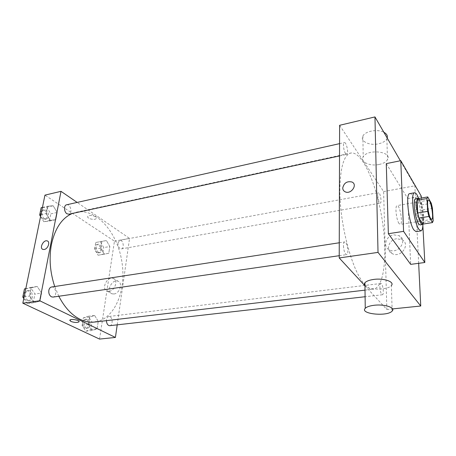 <?xml version="1.0" encoding="UTF-8"?>
<svg xmlns="http://www.w3.org/2000/svg" width="456" height="456" viewBox="0 0 456 456"><rect width="100%" height="100%" fill="white"/><g stroke="black" fill="none" stroke-linecap="round" stroke-linejoin="round"><path stroke-width="0.34" stroke-dasharray="2.28 1.71" d="M399.028 223.531C396.298 219.917 394.771 205.474 397.113 205.593C399.958 204.687 403.235 224.358 400.248 224.42L399.028 223.531M422.661 224.135L423.459 222.351L422.792 209.874L421.64 204.932L417.935 198.645M423.037 224.073C425.397 221.017 421.942 200.458 418.745 198.508M415.633 198.708C419.184 197.539 423.738 224.893 419.999 224.939M422.792 209.874L432.442 208.255M423.459 222.351L433.2 220.807M421.64 204.932L431.308 203.285M418.659 198.445C421.515 206.796 422.94 215.38 422.946 224.204M409.756 193.618C415.074 191.942 421.663 231.517 416.083 231.654M421.401 198.041L422.872 225.726M386.272 163.624L407.789 198.594L410.668 264.366M407.789 198.594L421.304 196.211M418.659 263.317L414.857 185.82L400.351 160.763M379.882 287.143C380.218 291.606 381.051 294.148 382.385 294.77C384.425 294.793 382.795 282.994 380.834 283.495C380.184 283.683 379.865 284.903 379.882 287.143M343.442 245.744C343.79 250.937 344.856 253.901 346.64 254.63C349.25 254.539 347.193 241.264 344.679 241.942C343.892 242.165 343.482 243.43 343.442 245.744M345.562 153.581C343.596 150.982 342.69 142.642 344.36 142.568C346.509 141.822 348.965 154.179 346.714 154.379L345.562 153.581M364.948 285.798L386.848 309.499L383.621 191.577L339.612 125.303M377.745 195.47C378.127 199.893 378.982 202.453 380.304 203.142C382.111 203.068 380.196 192.067 378.474 192.626C377.973 192.785 377.728 193.737 377.745 195.47M364.931 284.669C368.003 287.964 370.842 289.457 373.447 289.144C384.676 287.514 387.777 252.841 381.854 217.808C376.114 182.742 361.95 150.947 350.795 153.039C343.978 154.943 340.336 166.993 339.868 189.183C339.384 223.292 352.026 270.95 364.327 283.985M392.16 311.066L391.373 285.547C388.056 290.198 368.3 290.307 364.948 285.752M386.848 309.499L392.565 308.911M396.657 238.762C388.848 239.594 385.428 250.361 392.029 253.536C400.607 258.672 411.027 244.251 402.061 239.679L396.657 238.762M383.621 191.577L414.857 185.82M379.124 164.474C383.302 163.561 386.095 161.971 387.509 159.714C392.855 151.506 367.234 148.542 363.187 156.921C359.995 161.926 369.976 166.554 379.124 164.474M393.859 234.846L399.313 235.758C408.348 240.34 397.809 254.915 389.167 249.763C382.516 246.576 385.987 235.712 393.859 234.846M387.201 138.054L386.87 138.829C385.48 141.172 382.726 142.825 378.611 143.788C369.599 145.977 359.761 141.229 362.902 136.036C365.142 131.129 377.671 128.803 383.838 132.246M72.373 213.442L76.306 212.222C96.427 208.039 117.146 232.195 121.775 261.089C126.757 289.93 114.975 319.491 94.586 322.05M58.807 296.246L54.726 286.522M109.771 325.687C112.803 325.561 112.963 318.02 109.97 316.709L108.836 316.481C107.616 316.726 106.841 317.775 106.493 319.639L106.419 320.653M66.61 204.79C70.509 203.69 72.874 213.562 68.873 214.2M51.562 287.006C56.008 286.089 57.502 296.662 52.981 297.09M118.001 242.826L119.825 240.266C123.097 239.463 124.762 248.503 121.416 248.89L120.053 248.554C118.486 247.266 117.802 245.351 118.001 242.826M117.215 324.837L129.544 238.391L77.161 202.424M109.845 246.496L106.419 240.563L101.876 241.344L100.776 248.184L104.276 254.163L108.796 253.262L109.845 246.496L106.419 240.563L101.876 241.344L100.776 248.184L104.276 254.163L108.796 253.262L109.845 246.496L103.734 247.602L100.303 241.697L95.72 242.489L94.603 249.301L98.108 255.246L102.668 254.334L103.734 247.602M41.564 293.048L37.21 286.448L31.173 287.867L29.526 296.047L33.995 302.698L40.003 301.12L41.564 293.048L37.21 286.448L31.173 287.867L29.526 296.047L33.995 302.698L40.003 301.12L41.564 293.048L34.918 294.046L30.546 287.491L25.81 288.597M99.545 339.076L114.462 241.173L44.95 195.134M57.211 212.45L53.164 205.753L47.612 206.243L46.136 213.585L50.28 220.345L55.803 219.706L57.211 212.45L53.164 205.753L47.612 206.243L46.136 213.585L50.28 220.345L55.803 219.706L57.211 212.45L50.816 213.853L46.757 207.201L41.171 207.702M98.257 321.315L94.603 315.478L89.712 317.057L88.498 324.604L92.237 330.48L97.099 328.77L98.257 321.315L94.603 315.478L89.712 317.057L88.498 324.604L92.237 330.48L97.099 328.77L98.257 321.315L91.912 322.067L88.242 316.264L83.317 317.843L82.08 325.35L85.831 331.193L90.733 329.483L91.912 322.067M114.462 241.173L129.544 238.391M113.96 293.977C119.803 293.482 123.137 282.652 117.944 281.187C111.931 278.667 105.632 291.931 111.988 293.812L113.96 293.977M95.407 216.714C92.197 215.169 89.667 215.055 87.814 216.372C86.292 218.487 95.104 220.647 96.227 218.447L95.407 216.714C92.197 215.169 89.667 215.055 87.814 216.372C86.292 218.487 95.104 220.647 96.227 218.447L95.407 216.714M69.774 320.317L69.876 320.101C70.828 318.624 79.589 320.101 79.065 321.645M109.178 291.281C115.049 290.768 118.44 279.853 113.23 278.394C107.2 275.874 100.827 289.241 107.2 291.122L109.178 291.281M44.232 249.478L42.961 249.415M86.344 328.012C83.266 326.787 83.471 319.314 86.577 319.183C90.316 318.516 91.257 327.989 87.466 328.212L86.344 328.012M88.242 316.264L94.603 315.478M83.317 317.843L89.712 317.057M82.08 325.35L88.498 324.604M85.831 331.193L92.237 330.48M90.733 329.483L97.099 328.77M84.936 328.172C81.846 326.946 82.057 319.485 85.169 319.354C88.914 318.687 89.849 328.149 86.053 328.371L84.936 328.172M98.576 252.362C95.897 250.903 95.771 244.479 98.405 244.211C101.768 243.396 103.409 252.271 99.972 252.675L98.576 252.362M100.303 241.697L106.419 240.563M95.72 242.489L101.876 241.344M94.603 249.301L100.776 248.184M98.108 255.246L104.276 254.163M102.668 254.334L108.796 253.262M97.219 252.601C94.534 251.148 94.409 244.73 97.054 244.462C100.417 243.641 102.058 252.51 98.616 252.915L97.219 252.601M23.78 298.492L27.286 303.65L33.328 302.072L34.918 294.046M27.981 300.208C24.356 298.743 24.55 290.894 28.204 290.597C32.746 289.674 34.2 300.031 29.583 300.47L27.981 300.208M30.546 287.491L37.21 286.448M25.787 288.705L31.173 287.867M24.122 296.85L29.526 296.047M27.286 303.65L33.995 302.698M33.328 302.072L40.003 301.12M26.499 300.424C22.874 298.959 23.074 291.122 26.727 290.825C31.282 289.896 32.729 300.242 28.107 300.686L26.499 300.424M40.578 216.48L43.827 221.724L49.379 221.075L50.816 213.853M44.449 218.629C41.353 216.919 41.131 210.262 44.146 209.817C48.142 208.705 50.496 218.378 46.392 219.04L44.449 218.629M46.757 207.201L53.164 205.753M42.436 207.417L47.612 206.243M40.937 214.73L46.136 213.585M43.827 221.724L50.28 220.345M49.379 221.075L55.803 219.706M43.029 218.937C39.928 217.233 39.706 210.581 42.727 210.136C46.729 209.025 49.077 218.68 44.973 219.342L43.029 218.937M428.475 200.167L397.113 205.593M431.672 219.399L400.248 224.42M402.061 239.679L399.313 235.758M392.029 253.536L389.167 249.763M362.902 136.036L363.187 156.921M386.87 138.829L387.509 159.714M365.011 290.141L373.447 289.144M76.306 212.222L350.795 153.039M380.834 283.495L108.836 316.481M382.385 294.77L365.096 296.731M339.52 155.929L346.714 154.379M339.555 143.646L344.36 142.568M339.218 255.702L346.64 254.63M339.258 242.774L344.679 241.942M121.416 248.89L380.304 203.142M119.825 240.266L378.474 192.626M107.2 291.122L111.988 293.812M113.23 278.394L117.944 281.187M86.053 328.371L87.466 328.212M85.169 319.354L86.577 319.183M98.616 252.915L99.972 252.675M97.054 244.462L98.405 244.211M28.107 300.686L29.583 300.47M26.727 290.825L28.204 290.597M44.973 219.342L46.392 219.04M42.727 210.136L44.146 209.817"/><path stroke-width="0.68" d="M430.606 218.458C428.173 214.713 426.468 199.973 428.475 200.167C430.874 199.329 434.22 219.41 431.672 219.399L430.606 218.458M433.2 220.807L432.442 208.255L431.308 203.285L427.734 196.929L426.947 198.571L427.677 211.35L428.857 216.463L432.459 222.591L433.2 220.807M426.947 198.571L417.092 200.292L417.73 212.998L427.677 211.35M428.857 216.463L418.921 218.076L422.661 224.135L432.459 222.591M418.921 218.076L417.73 212.998M417.092 200.292L417.935 198.645L427.734 196.929M418.745 198.508L418.061 198.28C417.018 198.639 416.584 201.056 416.755 205.536C417.086 213.995 420.495 225.287 422.433 224.557L423.037 224.073M422.433 224.557L419.999 224.939L418.465 223.691C416.265 219.507 414.874 213.596 414.299 205.952C414.133 201.484 414.578 199.067 415.633 198.708L418.061 198.28M422.946 224.204C422.797 228.365 422.125 230.599 420.934 230.913L418.739 229.157C413.615 221.947 410.292 192.346 414.584 192.751C415.815 192.66 417.172 194.558 418.659 198.445M420.934 230.913L416.083 231.654L413.848 229.915C408.627 222.745 405.355 193.236 409.756 193.618L414.584 192.751M422.872 225.726L424.821 262.502L403.588 231.357L400.767 160.683L421.304 196.211L421.401 198.041M400.767 160.683L386.272 163.624L388.358 233.717L410.668 264.366L424.821 262.502M400.351 160.763L374.963 116.924L378.024 252.396L420.751 306.01L418.659 263.317M342.73 187.969C343.972 182.89 347.079 180.912 352.055 182.035C358.074 184.8 350.738 194.934 345.021 191.737C343.539 190.939 342.775 189.685 342.73 187.969C342.775 189.685 343.539 190.939 345.021 191.737C350.738 194.934 358.074 184.8 352.055 182.035C347.079 180.912 343.972 182.89 342.735 187.969M374.963 116.924L339.612 125.303L339.213 257.948L378.024 252.396M339.213 257.948L364.948 285.798M364.327 283.985L364.931 284.669M364.948 285.752C364.116 284.772 364.099 283.78 364.908 282.777C366.39 281.152 369.366 280.03 373.84 279.414C384.003 277.978 394.953 281.893 391.373 285.547M392.565 308.911L420.751 306.01M388.358 233.717L403.588 231.357M374.347 305.252C369.793 305.794 366.767 306.814 365.256 308.313C359.448 313.996 387.435 316.84 392.16 311.066C395.808 307.709 384.682 303.992 374.347 305.252M383.838 132.246C386.711 133.819 387.828 135.751 387.201 138.054M54.726 286.522C50.017 272.295 48.923 258.278 51.437 244.467C54.994 228.302 61.97 217.962 72.373 213.442M365.011 290.141L94.586 322.05C89.883 322.603 85.095 321.714 80.222 319.382C71.786 315.199 64.649 307.486 58.807 296.246M106.419 320.653C106.67 323.828 107.787 325.51 109.771 325.687L365.096 296.731M339.52 155.929L68.873 214.2L66.969 213.767C63.925 212 63.663 205.211 66.61 204.79L339.555 143.646M339.218 255.702L52.981 297.09L51.414 296.81C49.368 295.471 48.513 293.293 48.849 290.284C49.271 288.391 50.177 287.303 51.562 287.006L339.258 242.774M77.161 202.424L61.007 191.332L39.74 300.766L115.419 337.44L117.215 324.837M39.74 300.766L22.823 303.189L44.95 195.134L61.007 191.332M44.232 249.478L42.961 249.415C39.005 248.338 43.514 239.428 47.242 240.922C50.496 241.748 47.971 248.982 44.232 249.478C47.971 248.982 50.496 241.748 47.247 240.922L47.242 240.922C43.514 239.428 39.005 248.338 42.967 249.415M22.823 303.189L99.545 339.076L115.419 337.44M79.065 321.645L78.956 321.862C77.075 322.785 74.379 322.637 70.879 321.417L69.876 320.106C70.954 318.499 80.49 320.357 78.956 321.862C77.075 322.785 74.379 322.637 70.879 321.423L69.774 320.317M25.81 288.597L24.47 288.91L22.8 297.044L23.78 298.492M24.47 288.91L25.787 288.705M22.8 297.044L24.122 296.85M42.436 207.417L41.171 207.702L39.666 215.01L40.578 216.48M39.666 215.01L40.937 214.73M365.256 308.313L364.908 282.777"/></g></svg>
